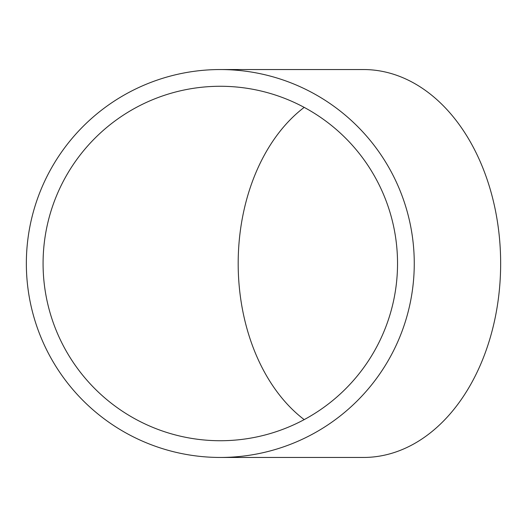 <?xml version="1.0" encoding="UTF-8"?>
<svg xmlns="http://www.w3.org/2000/svg" width="527" height="527" viewBox="0 0 527 527"><rect width="100%" height="100%" fill="white"/><g stroke="black" fill="none" stroke-linecap="round" stroke-linejoin="round"><path stroke-width="0.79" d="M43.076 263.5A177.23 177.23 0 0 0 220.306 440.73A177.23 177.23 0 0 0 397.536 263.5A177.23 177.23 0 0 0 220.306 86.27A177.23 177.23 0 0 0 43.076 263.5M304.191 107.376A177.23 125.321 -90 0 0 238.184 263.5A177.23 125.321 -90 0 0 304.191 419.624M220.306 457.456L363.505 457.456A193.956 137.145 -90 0 0 500.65 263.5A193.956 137.145 -90 0 0 363.505 69.544L220.306 69.544A193.956 193.956 0 0 0 26.35 263.5A193.956 193.956 0 0 0 220.306 457.456A193.956 193.956 0 0 0 414.262 263.5A193.956 193.956 0 0 0 220.306 69.544"/></g></svg>
